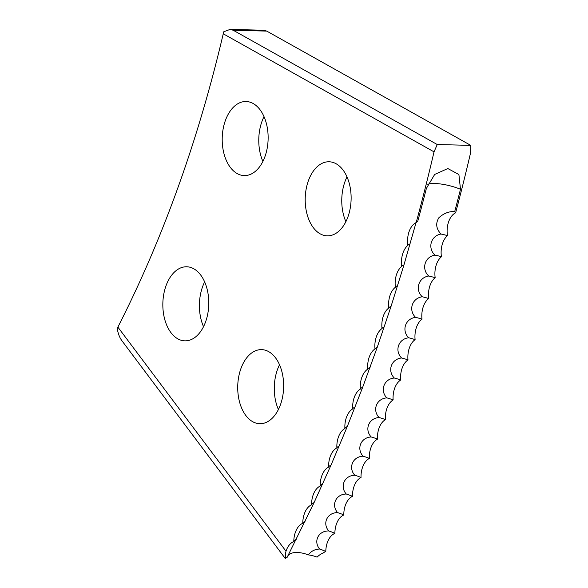 <?xml version="1.0" encoding="UTF-8"?>
<svg xmlns="http://www.w3.org/2000/svg" width="588" height="588" viewBox="0 0 588 588"><rect width="100%" height="100%" fill="white"/><g stroke="black" fill="none" stroke-linecap="round" stroke-linejoin="round"><path stroke-width="0.88" d="M308.413 554.903A23.307 11.282 27.4 0 1 317.108 557.108A20.117 14.457 107.4 0 1 323.209 552.999A18.573 11.51 91.4 0 1 325.796 551.544A18.573 11.51 91.4 0 1 334.881 533.389A18.573 11.51 91.4 0 1 343.789 514.992A18.573 11.51 91.4 0 1 352.499 496.368A18.573 11.51 91.4 0 1 361.025 477.507A18.573 11.51 91.4 0 1 369.345 458.434A18.573 11.51 91.4 0 1 377.481 439.148A18.573 11.51 91.4 0 1 385.412 419.648A18.573 11.51 91.4 0 1 393.137 399.943A18.573 11.51 91.4 0 1 400.663 380.039A18.573 11.51 91.4 0 1 407.984 359.944A18.573 11.51 91.4 0 1 415.099 339.666A18.573 11.51 91.4 0 1 422 319.203A18.573 11.51 91.4 0 1 428.689 298.557A18.573 11.51 91.4 0 1 435.164 277.749A18.573 11.51 91.4 0 1 441.426 256.772A18.573 11.51 91.4 0 1 447.468 235.641A18.573 11.51 91.4 0 1 455.626 212.797A1372.804 850.836 91.4 0 0 470.591 152.784L470.76 145.376L266.739 31.098L233.23 30.253L437.251 144.53L434.025 151.858A1372.804 850.836 91.4 0 1 416.179 222.565L417.745 221.331A1372.804 850.836 91.4 0 0 426.374 188.417L434.672 174.445L447.843 168.543L458.905 174.533L460.492 189.277A1372.804 850.836 91.4 0 1 454.737 211.496C448.909 211.327 443.617 213.415 438.868 217.744C435.429 223.374 436.134 228.805 440.978 234.039C430.791 235.817 427.336 248.136 434.951 255.111C424.742 256.758 421.162 268.988 428.711 276.022C418.487 277.543 414.775 289.686 422.25 296.778C412.012 298.167 408.175 310.207 415.576 317.358C405.323 318.623 401.369 330.559 408.697 337.769C398.429 338.901 394.35 350.727 401.604 357.996C391.329 358.996 387.125 370.719 394.305 378.033C384.015 378.9 379.701 390.513 386.801 397.878C376.504 398.62 372.064 410.115 379.091 417.531C368.794 418.134 364.237 429.512 371.182 436.972C360.878 437.45 356.203 448.703 363.075 456.207C352.763 456.553 347.978 467.68 354.77 475.229C344.458 475.442 339.563 486.445 346.273 494.03C335.961 494.111 330.948 504.982 337.586 512.604C327.273 512.552 322.151 523.291 328.707 530.949C318.395 530.766 313.169 541.364 319.644 549.06C314.742 549.243 311.001 551.191 308.413 554.903A23.307 11.282 -152.6 0 0 297.205 552.485A23.307 11.282 -152.6 0 0 287.694 556.101M278.396 409.52A37.051 22.961 91.4 0 1 275.721 375.534A37.051 22.961 91.4 0 1 279.528 364.729M239.154 374.607A37.051 22.961 91.4 0 1 261.616 349.625A37.051 22.961 91.4 0 1 282.211 398.723A37.051 22.961 91.4 0 1 259.742 423.705A37.051 22.961 91.4 0 1 239.154 374.607M345.876 221.669A37.051 22.961 91.4 0 1 343.201 187.675A37.051 22.961 91.4 0 1 347.008 176.878M306.635 186.749A37.051 22.961 91.4 0 1 329.096 161.773A37.051 22.961 91.4 0 1 349.691 210.864A37.051 22.961 91.4 0 1 327.222 235.847A37.051 22.961 91.4 0 1 306.635 186.749M203.521 326.671A37.051 22.961 91.4 0 1 200.846 292.677A37.051 22.961 91.4 0 1 204.653 281.88M164.273 291.751A37.051 22.961 91.4 0 1 186.741 266.776A37.051 22.961 91.4 0 1 207.336 315.874A37.051 22.961 91.4 0 1 184.867 340.849A37.051 22.961 91.4 0 1 164.273 291.751M262.887 161.406A37.051 22.961 91.4 0 1 260.212 127.412A37.051 22.961 91.4 0 1 264.019 116.615M223.638 126.486A37.051 22.961 91.4 0 1 246.107 101.511A37.051 22.961 91.4 0 1 266.702 150.609A37.051 22.961 91.4 0 1 244.233 175.584A37.051 22.961 91.4 0 1 223.638 126.486M437.251 144.53L470.76 145.376M455.626 212.797L454.737 211.496M296.301 539.328A20.183 9.562 26.6 0 0 295.933 539.519A20.183 9.562 26.6 0 0 293.794 541.57A18.573 11.51 -88.6 0 0 289.605 544.613A18.573 11.51 -88.6 0 0 285.996 551.221A18.169 8.791 -101.1 0 0 285.349 558.6A20.183 9.776 -152.6 0 1 287.142 557.321L314.058 502.644L331.051 465.042L347.265 426.572L362.678 387.272L377.275 347.199L391.042 306.385L403.963 264.879L416.01 222.749M403.963 264.879A20.183 6.35 16.6 0 0 402.229 265.805A20.183 6.35 16.6 0 0 401.758 266.357A18.573 11.51 -88.6 0 0 400.141 267.915A18.573 11.51 -88.6 0 0 395.386 287.253A18.573 11.51 -88.6 0 0 393.592 288.951A18.573 11.51 -88.6 0 0 388.8 307.98A18.573 11.51 -88.6 0 0 386.83 309.803A18.573 11.51 -88.6 0 0 382.002 328.53A18.573 11.51 -88.6 0 0 379.855 330.485A18.573 11.51 -88.6 0 0 374.997 348.904A18.573 11.51 -88.6 0 0 372.667 350.985A18.573 11.51 -88.6 0 0 367.779 369.095A18.573 11.51 -88.6 0 0 365.273 371.293A18.573 11.51 -88.6 0 0 360.356 389.094A18.573 11.51 -88.6 0 0 357.666 391.402A18.573 11.51 -88.6 0 0 352.726 408.895A18.573 11.51 -88.6 0 0 349.853 411.321A18.573 11.51 -88.6 0 0 344.899 428.498A18.573 11.51 -88.6 0 0 341.841 431.026A18.573 11.51 -88.6 0 0 336.865 447.894A18.573 11.51 -88.6 0 0 333.624 450.518A18.573 11.51 -88.6 0 0 328.641 467.078A18.573 11.51 -88.6 0 0 325.208 469.797A18.573 11.51 -88.6 0 0 320.217 486.041A18.573 11.51 -88.6 0 0 316.594 488.849A18.573 11.51 -88.6 0 0 311.596 504.783A18.573 11.51 -88.6 0 0 307.789 507.672A18.573 11.51 -88.6 0 0 302.791 523.298A18.573 11.51 -88.6 0 0 298.792 526.26A18.573 11.51 -88.6 0 0 293.794 541.57M410.093 243.888A20.183 6.108 16 0 0 408.315 244.836A20.183 6.108 16 0 0 407.91 245.306A18.573 11.51 -88.6 0 0 406.462 246.717A18.573 11.51 -88.6 0 0 401.758 266.357M397.606 285.717A20.183 6.593 17.3 0 0 395.93 286.621A20.183 6.593 17.3 0 0 395.386 287.253M391.042 306.385A20.183 6.836 18 0 0 389.432 307.259A20.183 6.836 18 0 0 388.8 307.98M384.265 326.884A20.183 7.078 18.6 0 0 382.722 327.722A20.183 7.078 18.6 0 0 382.002 328.53M377.275 347.199A20.183 7.313 19.3 0 0 375.805 348A20.183 7.313 19.3 0 0 374.997 348.904M370.08 367.331A20.183 7.548 20 0 0 368.691 368.088A20.183 7.548 20 0 0 367.779 369.095M362.678 387.272A20.183 7.784 20.7 0 0 361.37 387.984A20.183 7.784 20.7 0 0 360.356 389.094M355.071 407.021A20.183 8.011 21.4 0 0 353.858 407.682A20.183 8.011 21.4 0 0 352.726 408.895M347.265 426.572A20.183 8.239 22.1 0 0 346.148 427.175A20.183 8.239 22.1 0 0 344.899 428.498M339.254 445.91A20.183 8.467 22.9 0 0 338.247 446.454A20.183 8.467 22.9 0 0 336.865 447.894M331.051 465.042A20.183 8.695 23.6 0 0 330.155 465.52A20.183 8.695 23.6 0 0 328.641 467.078M322.65 483.953A20.183 8.916 24.3 0 0 321.871 484.365A20.183 8.916 24.3 0 0 320.217 486.041M314.058 502.644A20.183 9.136 25.1 0 0 313.404 502.983A20.183 9.136 25.1 0 0 311.596 504.783M305.268 521.1A20.183 9.349 25.8 0 0 304.76 521.365A20.183 9.349 25.8 0 0 302.791 523.298M285.349 558.6L121.767 340.533C119.474 337.358 117.96 333.308 117.24 328.376L117.879 327.112L285.996 551.221M434.025 151.858L223.249 33.795A1010.074 626.022 91.4 0 1 117.879 327.112M416.179 222.565A18.573 11.51 -88.6 0 0 412.578 225.366A18.573 11.51 -88.6 0 0 407.91 245.306M325.796 551.544A20.183 9.665 27 0 0 319.644 549.06M334.881 533.389A20.183 9.459 26.2 0 0 328.707 530.949M343.789 514.992A20.183 9.239 25.4 0 0 337.586 512.604M352.499 496.368A20.183 9.026 24.7 0 0 346.273 494.03M361.025 477.507A20.183 8.805 24 0 0 354.77 475.229M369.345 458.434A20.183 8.577 23.2 0 0 363.075 456.207M377.481 439.148A20.183 8.357 22.5 0 0 371.182 436.972M385.412 419.648A20.183 8.129 21.8 0 0 379.091 417.531M393.137 399.943A20.183 7.894 21.1 0 0 386.801 397.878M400.663 380.039A20.183 7.666 20.4 0 0 394.305 378.033M407.984 359.944A20.183 7.431 19.7 0 0 401.604 357.996M415.099 339.666A20.183 7.196 19 0 0 408.697 337.769M422 319.203A20.183 6.953 18.3 0 0 415.576 317.358M428.689 298.557A20.183 6.718 17.6 0 0 422.25 296.778M435.164 277.749A20.183 6.475 17 0 0 428.711 276.022M441.426 256.772A20.183 6.225 16.3 0 0 434.951 255.111M447.468 235.641A20.183 5.983 15.6 0 0 440.978 234.039M233.23 30.253L230.092 29.4L263.909 30.253L266.739 31.098M230.092 29.4L223.793 31.752L223.249 33.795M427.77 184.309A23.307 6.27 -165.8 0 1 434.885 183.515A23.307 6.27 -165.8 0 1 460.492 189.277"/></g></svg>
